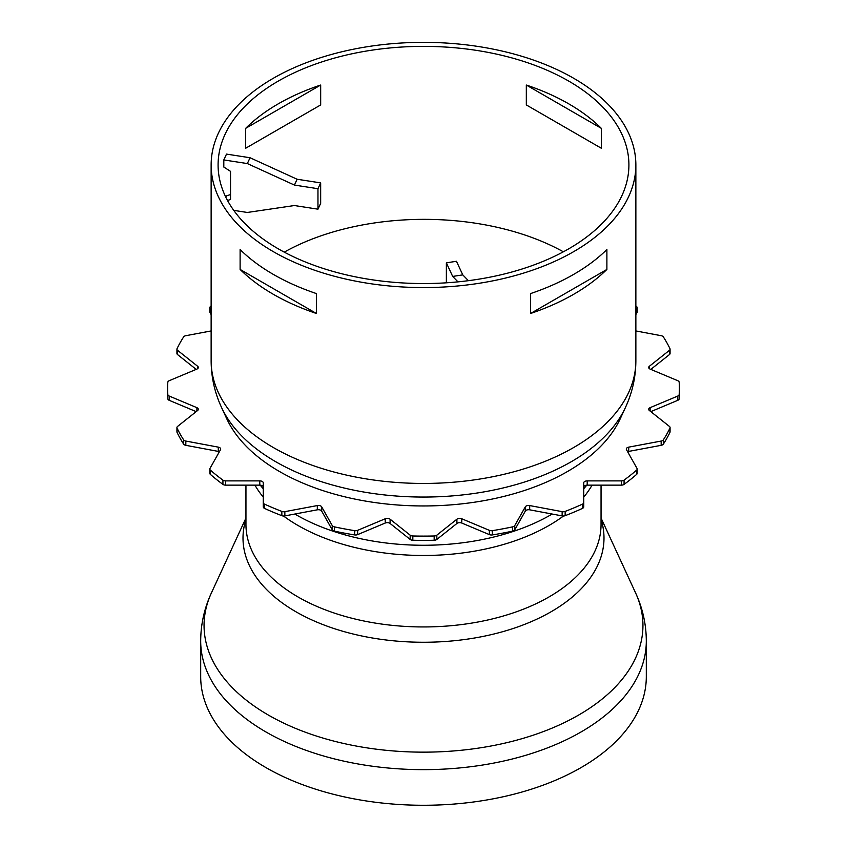 <?xml version="1.0" encoding="UTF-8"?>
<svg xmlns="http://www.w3.org/2000/svg" width="847" height="847" viewBox="0 0 847 847"><rect width="100%" height="100%" fill="white"/><g stroke="black" fill="none" stroke-linecap="round" stroke-linejoin="round"><path stroke-width="1.27" d="M468.412 280.685L462.769 274.873L456.459 261.278L446.369 262.845L452.679 276.44L462.769 274.873M452.679 276.44L457.962 281.871M446.369 282.813L446.369 262.845M250.045 157.743L297.128 179.246L320.664 182.888L320.664 203.354L317.964 209.177L317.964 188.712L294.428 185.07L247.345 163.566L250.045 157.743L226.509 154.101L223.809 159.935L223.809 167.039L230.532 171.359L230.532 199.479L227.525 200.474M294.428 185.07L297.128 179.246M317.964 188.712L320.664 182.888M233.74 210.363L247.345 212.459L294.428 205.535L317.964 209.177M225.863 197.277L226.509 195.89L230.532 194.556M247.345 163.566L223.809 159.935M284.253 252.141A200.601 115.817 180 0 1 563.371 251.803M606.886 269.441A212.364 122.614 180 0 1 530.603 313.475L530.603 293.57A212.364 122.614 0 0 0 606.886 249.537L606.886 269.441L530.603 313.475M316.397 313.475A212.364 122.614 180 0 1 273.337 294.301A212.364 122.614 180 0 1 240.114 269.441L240.114 249.537A212.364 122.614 0 0 0 273.337 274.396A212.364 122.614 0 0 0 316.397 293.57L316.397 313.475L240.114 269.441M245.683 128.331L245.683 148.236L320.674 104.933L320.674 85.039L245.683 128.331A205.408 118.591 180 0 1 278.261 103.842A205.408 118.591 180 0 1 320.674 85.039M526.326 85.039L526.326 104.933L601.317 148.236L601.317 128.331L526.326 85.039A205.408 118.591 180 0 1 568.739 103.842A205.408 118.591 180 0 1 601.317 128.331M273.337 251.654A212.364 122.614 180 0 1 211.136 164.964A212.364 122.614 180 0 1 423.5 42.35A212.364 122.614 180 0 1 635.864 164.964A212.364 122.614 180 0 1 504.77 278.24A212.364 122.614 180 0 1 273.337 251.654M278.261 248.817A205.408 118.591 180 0 1 218.092 164.964A205.408 118.591 180 0 1 423.5 46.373A205.408 118.591 180 0 1 628.908 164.964A205.408 118.591 180 0 1 502.102 274.523A205.408 118.591 180 0 1 278.261 248.817M646.314 641.01L646.314 676.626A222.814 128.638 180 0 1 508.772 795.481A222.814 128.638 180 0 1 265.947 767.594A222.814 128.638 180 0 1 200.686 676.626L200.686 641.01A222.814 128.638 180 0 0 265.947 731.967A222.814 128.638 180 0 0 508.772 759.854A222.814 128.638 180 0 0 646.314 641.01C646.229 624.197 642.64 608.135 635.557 592.847A219.458 126.701 180 0 1 533.081 735.228A219.458 126.701 180 0 1 268.319 715.037A219.458 126.701 180 0 1 211.443 592.847C204.36 608.135 200.771 624.197 200.686 641.01M224.37 413.04A203.661 117.585 0 0 0 423.5 505.955A203.661 117.585 0 0 0 622.63 413.04M635.864 330.944L661.168 335.698A3.483 2.012 180 0 1 663.36 336.905A255.889 147.738 180 0 1 669.945 348.615A3.483 2.012 180 0 1 670.072 349.165A3.483 2.012 180 0 1 669.416 350.34L649.353 366.285A3.483 2.012 0 0 0 648.686 367.46A3.483 2.012 0 0 0 650.115 369.091L677.727 380.674A3.483 2.012 180 0 1 679.167 382.219A255.889 147.738 180 0 1 679.389 388.371A255.889 147.738 180 0 1 679.167 394.533A3.483 2.012 180 0 1 677.727 396.078L650.115 407.661A3.483 2.012 0 0 0 648.686 409.281A3.483 2.012 0 0 0 649.353 410.467L669.416 426.412A3.483 2.012 180 0 1 670.072 427.587A3.483 2.012 180 0 1 669.945 428.127A255.889 147.738 180 0 1 663.36 439.847A3.483 2.012 180 0 1 661.168 441.054L628.707 447.142A3.483 2.012 0 0 0 626.304 449.058A3.483 2.012 0 0 0 626.473 449.683L637.018 468.423A3.483 2.012 180 0 1 637.188 469.037A3.483 2.012 180 0 1 636.605 470.149A255.889 147.738 180 0 1 624.07 480.122A3.483 2.012 180 0 1 621.338 480.884L587.204 480.884A3.483 2.012 0 0 0 583.721 482.885L583.721 502.599A3.483 2.012 180 0 1 582.408 504.166A255.889 147.738 180 0 1 565.15 511.408A3.483 2.012 180 0 1 562.143 511.652L529.682 505.564A3.483 2.012 0 0 0 525.299 506.855L514.743 525.595A3.483 2.012 180 0 1 512.647 526.855A255.889 147.738 180 0 1 492.361 530.656A3.483 2.012 180 0 1 489.375 530.349L461.763 518.766A3.483 2.012 0 0 0 456.904 519.211L436.84 535.156A3.483 2.012 180 0 1 434.172 535.982A255.889 147.738 180 0 1 412.828 535.982A3.483 2.012 180 0 1 410.16 535.156L390.096 519.211A3.483 2.012 0 0 0 385.237 518.766L357.625 530.349A3.483 2.012 180 0 1 354.639 530.656A255.889 147.738 180 0 1 334.353 526.855A3.483 2.012 180 0 1 332.257 525.595L321.701 506.855A3.483 2.012 0 0 0 317.318 505.564L284.857 511.652A3.483 2.012 180 0 1 281.85 511.408A255.889 147.738 180 0 1 264.592 504.166A3.483 2.012 180 0 1 263.279 502.599L263.279 482.885A3.483 2.012 0 0 0 259.796 480.884L225.662 480.884A3.483 2.012 180 0 1 222.93 480.122A255.889 147.738 180 0 1 210.395 470.149A3.483 2.012 180 0 1 209.812 469.037A3.483 2.012 180 0 1 209.982 468.423L220.527 449.683A3.483 2.012 0 0 0 220.696 449.058A3.483 2.012 0 0 0 218.293 447.142L185.832 441.054A3.483 2.012 180 0 1 183.64 439.847A255.889 147.738 180 0 1 177.055 428.127A3.483 2.012 180 0 1 176.928 427.587A3.483 2.012 180 0 1 177.584 426.412L197.647 410.467A3.483 2.012 0 0 0 198.314 409.281A3.483 2.012 0 0 0 196.885 407.661L169.273 396.078A3.483 2.012 180 0 1 167.833 394.533A255.889 147.738 180 0 1 167.611 388.371A255.889 147.738 180 0 1 167.833 382.219A3.483 2.012 180 0 1 169.273 380.674L196.885 369.091A3.483 2.012 0 0 0 198.314 367.46A3.483 2.012 0 0 0 197.647 366.285L177.584 350.34A3.483 2.012 180 0 1 176.928 349.165A3.483 2.012 180 0 1 177.055 348.615A255.889 147.738 180 0 1 183.64 336.905A3.483 2.012 180 0 1 185.832 335.698L211.136 330.944M196.186 369.387L177.584 354.607A3.483 2.012 180 0 1 176.928 353.421L176.928 349.165M196.186 411.631L169.273 400.345A3.483 2.012 180 0 1 167.833 398.799A255.889 147.738 180 0 1 167.611 392.637L167.611 388.371M219.362 451.737A3.483 2.012 0 0 0 218.293 451.409L185.832 445.321A3.483 2.012 180 0 1 183.64 444.114A255.889 147.738 180 0 1 177.055 432.394A3.483 2.012 180 0 1 176.928 431.854L176.928 427.587M263.279 487.152A3.483 2.012 0 0 0 259.796 485.14L225.662 485.14A3.483 2.012 180 0 1 222.93 484.378A255.889 147.738 180 0 1 210.395 474.415A3.483 2.012 180 0 1 209.812 473.304L209.812 469.037M263.279 502.599L263.279 506.855A3.483 2.012 180 0 0 264.592 508.433A255.889 147.738 180 0 0 281.85 515.675A3.483 2.012 180 0 0 284.857 515.908L317.318 509.82A3.483 2.012 0 0 1 321.701 511.112L332.257 529.851A3.483 2.012 180 0 0 334.353 531.122A255.889 147.738 180 0 0 354.639 534.923A3.483 2.012 180 0 0 357.625 534.616L385.237 523.033A3.483 2.012 0 0 1 390.096 523.478L410.16 539.423A3.483 2.012 180 0 0 412.828 540.248A255.889 147.738 180 0 0 434.172 540.248A3.483 2.012 180 0 0 436.84 539.423L456.904 523.478A3.483 2.012 0 0 1 461.763 523.033L489.375 534.616A3.483 2.012 180 0 0 492.361 534.923A255.889 147.738 180 0 0 512.647 531.122A3.483 2.012 180 0 0 514.743 529.851L525.299 511.112A3.483 2.012 0 0 1 529.682 509.82L562.143 515.908A3.483 2.012 180 0 0 565.15 515.675A255.889 147.738 180 0 0 582.408 508.433A3.483 2.012 180 0 0 583.721 506.855L583.721 502.599M637.188 469.037L637.188 473.304A3.483 2.012 180 0 1 636.605 474.415A255.889 147.738 180 0 1 624.07 484.378A3.483 2.012 180 0 1 621.338 485.14L587.204 485.14A3.483 2.012 0 0 0 583.721 487.152M670.072 427.587L670.072 431.854A3.483 2.012 180 0 1 669.945 432.394A255.889 147.738 180 0 1 663.36 444.114A3.483 2.012 180 0 1 661.168 445.321L628.707 451.409A3.483 2.012 0 0 0 627.638 451.737M679.389 388.371L679.389 392.637A255.889 147.738 180 0 1 679.167 398.799A3.483 2.012 180 0 1 677.727 400.345L650.814 411.631M670.072 349.165L670.072 353.421A3.483 2.012 180 0 1 669.416 354.607L650.814 369.387M635.864 305.958A255.889 147.738 180 0 1 636.605 306.593A3.483 2.012 180 0 1 637.188 307.705A3.483 2.012 180 0 1 637.018 308.329L635.864 310.373M637.188 307.705L637.188 311.971A3.483 2.012 180 0 1 637.018 312.596L635.864 314.639M211.136 310.373L209.982 308.329A3.483 2.012 180 0 1 209.812 307.705A3.483 2.012 180 0 1 210.395 306.593A255.889 147.738 180 0 1 211.136 305.958M211.136 314.639L209.982 312.596A3.483 2.012 180 0 1 209.812 311.971L209.812 307.705M635.864 360.833A212.364 122.614 180 0 1 504.77 474.108A212.364 122.614 180 0 1 273.337 447.534A212.364 122.614 180 0 1 211.136 360.833C211.21 377.106 214.683 392.648 221.533 407.439A209.008 120.666 180 0 0 275.709 461.71A209.008 120.666 180 0 0 477.75 492.922A209.008 120.666 180 0 0 625.467 407.439C632.317 392.648 635.79 377.106 635.864 360.833L635.864 164.964M586.759 485.162A180.072 103.959 180 0 1 583.721 488.751M552.159 514.044A180.072 103.959 180 0 1 296.175 514.817A180.072 103.959 180 0 1 294.841 514.044M263.279 488.751A180.072 103.959 180 0 1 260.241 485.162M592.074 485.14A177.552 102.508 180 0 1 583.721 497.136M563.509 516.003A177.552 102.508 180 0 1 297.953 525.447A177.552 102.508 180 0 1 283.491 516.003M263.279 497.136A177.552 102.508 180 0 1 254.926 485.14M601.052 485.14L601.052 524.441A177.552 102.508 180 0 1 491.451 619.146A177.552 102.508 180 0 1 297.953 596.923A177.552 102.508 180 0 1 245.948 524.441L245.948 485.14M601.052 519.317A180.496 104.202 180 0 1 507.342 630.337A180.496 104.202 180 0 1 295.868 611.735A180.496 104.202 180 0 1 245.948 519.317M177.584 350.34L177.584 354.607M197.647 366.285L197.647 368.646M167.833 394.533L167.833 398.799M169.273 396.078L169.273 400.345M196.885 407.661L196.885 411.081M177.055 428.127L177.055 432.394M183.64 439.847L183.64 444.114M185.832 441.054L185.832 445.321M218.293 447.142L218.293 451.409M210.395 470.149L210.395 474.415M222.93 480.122L222.93 484.378M225.662 480.884L225.662 485.14M259.796 480.884L259.796 485.14M264.592 504.166L264.592 508.433M281.85 511.408L281.85 515.675M284.857 511.652L284.857 515.908M317.318 505.564L317.318 509.82M321.701 506.855L321.701 511.112M332.257 525.595L332.257 529.851M334.353 526.855L334.353 531.122M354.639 530.656L354.639 534.923M357.625 530.349L357.625 534.616M385.237 518.766L385.237 523.033M390.096 519.211L390.096 523.478M410.16 535.156L410.16 539.423M412.828 535.982L412.828 540.248M434.172 535.982L434.172 540.248M436.84 535.156L436.84 539.423M456.904 519.211L456.904 523.478M461.763 518.766L461.763 523.033M489.375 530.349L489.375 534.616M492.361 530.656L492.361 534.923M512.647 526.855L512.647 531.122M514.743 525.595L514.743 529.851M525.299 506.855L525.299 511.112M529.682 505.564L529.682 509.82M562.143 511.652L562.143 515.908M565.15 511.408L565.15 515.675M582.408 504.166L582.408 508.433M587.204 480.884L587.204 485.14M621.338 480.884L621.338 485.14M624.07 480.122L624.07 484.378M636.605 470.149L636.605 474.415M628.707 447.142L628.707 451.409M661.168 441.054L661.168 445.321M663.36 439.847L663.36 444.114M669.945 428.127L669.945 432.394M650.115 407.661L650.115 411.081M677.727 396.078L677.727 400.345M679.167 394.533L679.167 398.799M649.353 366.285L649.353 368.646M669.416 350.34L669.416 354.607M637.018 308.329L637.018 312.596M209.982 308.329L209.982 312.596M211.136 164.964L211.136 360.833M620.3 418.64L625.467 407.439M226.7 418.64L221.533 407.439M245.948 518.036L211.443 592.847M601.052 518.036L635.557 592.847"/></g></svg>
